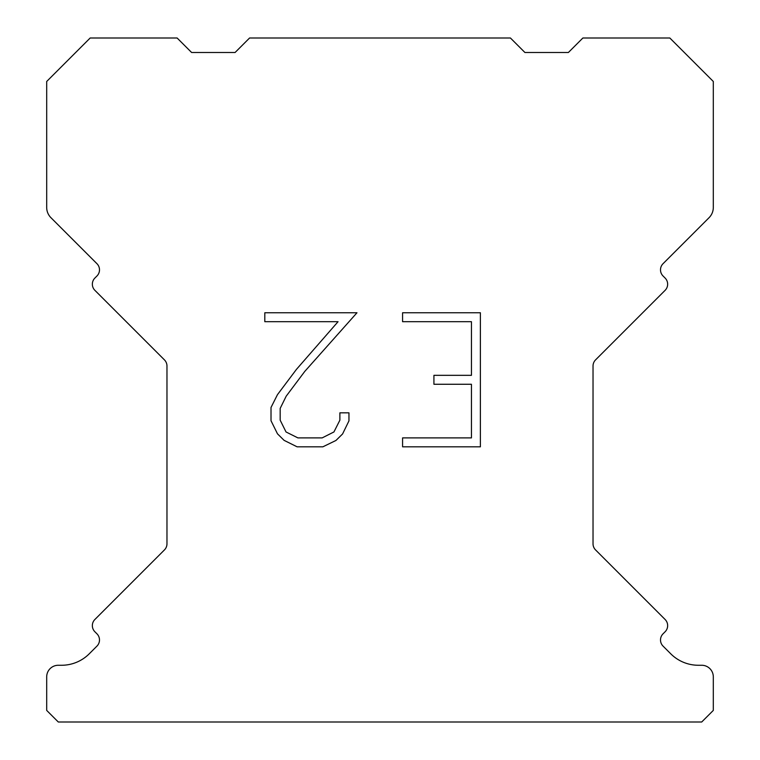 <?xml version="1.0" encoding="UTF-8"?>
<svg xmlns="http://www.w3.org/2000/svg" width="760" height="760" viewBox="0 0 760 760"><rect width="100%" height="100%" fill="white"/><g stroke="black" fill="none" stroke-linecap="round" stroke-linejoin="round"><path stroke-width="1.14" d="M471.447 437.893L471.447 384.265L433.922 384.265L433.922 375.326L471.447 375.326L471.447 321.698L402.581 321.698L402.581 312.759L480.387 312.759L480.387 446.823L402.581 446.823L402.581 437.893L471.447 437.893M348.954 412.832L348.954 420.869L342.579 433.96L335.948 440.467L322.858 446.823L297.113 446.823L284.107 440.363L277.476 433.817L271.016 420.736L271.016 407.464L277.476 394.639L296.409 369.417L338.048 321.698L264.812 321.698L264.812 312.759L356.981 312.759L304.788 371.393L286.197 396.178L280.174 408.405L280.174 420.175L286.026 431.965L297.892 437.893L322.164 437.893L333.944 431.946L339.881 420.175L339.881 412.832L348.954 412.832M249.574 38L510.425 38L524.913 52.487L568.394 52.487L582.882 38L669.826 38L713.308 81.472L713.308 207.442A14.487 14.487 0 0 1 709.061 217.692L663.053 263.691A8.693 8.693 0 0 0 663.053 275.994L665.105 278.046A8.693 8.693 0 0 1 665.105 290.339L595.574 359.869A8.693 8.693 0 0 0 593.028 366.016L593.028 543.789A8.693 8.693 0 0 0 595.574 549.936L665.105 619.476A8.693 8.693 0 0 1 665.105 631.769L663.053 633.821A8.693 8.693 0 0 0 663.053 646.114L670.747 653.799A39.13 39.13 0 0 0 698.411 665.266L701.708 665.266A11.59 11.59 0 0 1 713.308 676.856L713.308 710.41L701.708 722L58.292 722L46.692 710.41L46.692 676.856A11.59 11.59 0 0 1 58.292 665.266L61.588 665.266A39.13 39.13 0 0 0 89.252 653.799L96.947 646.114A8.693 8.693 0 0 0 96.947 633.821L94.895 631.769A8.693 8.693 0 0 1 94.895 619.476L164.426 549.936A8.693 8.693 0 0 0 166.972 543.789L166.972 366.016A8.693 8.693 0 0 0 164.426 359.869L94.895 290.339A8.693 8.693 0 0 1 94.895 278.046L96.947 275.994A8.693 8.693 0 0 0 96.947 263.691L50.939 217.692A14.487 14.487 0 0 1 46.692 207.442L46.692 81.472L90.174 38L177.118 38L191.605 52.487L235.087 52.487L249.574 38"/></g></svg>
